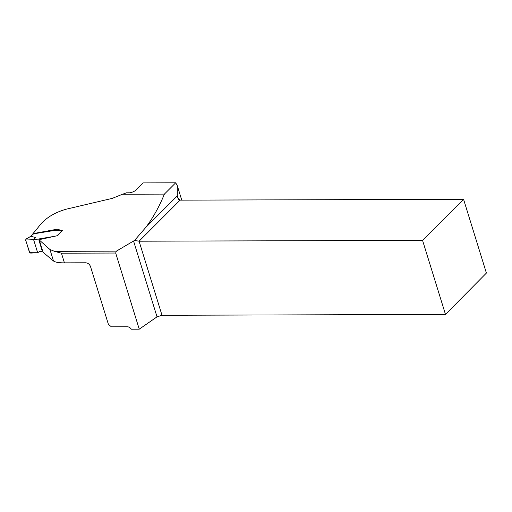 <?xml version="1.0" encoding="UTF-8"?>
<svg xmlns="http://www.w3.org/2000/svg" width="512" height="512" viewBox="0 0 512 512"><rect width="100%" height="100%" fill="white"/><g stroke="black" fill="none" stroke-linecap="round" stroke-linejoin="round"><path stroke-width="0.77" d="M33.043 234.099L32.915 233.67A226.022 125.408 -90.2 0 0 39.558 225.581C45.786 217.882 54.758 212.403 66.458 209.139L112.339 198.355L122.522 194.234L164.39 194.112C159.296 206.611 153.101 217.702 145.811 227.392L134.56 240.435L116.378 251.149L115.68 253.037L139.245 329.171L157.03 316.845L162.01 315.283L445.485 314.438L486.4 273.062L463.571 199.302L180.096 200.147L139.078 241.203L422.554 240.358L463.571 199.302M115.68 253.037L61.44 253.197L54.464 251.334L49.933 249.491L39.277 240.013L39.872 239.514L57.67 235.622L62.49 230.259C59.827 230.848 58.899 228.819 56.262 229.382L32.915 233.67M122.522 194.234A27.315 10.982 162.8 0 0 126.394 192.813L129.69 192.8C132.71 192.269 134.995 191.174 136.538 189.51L143.136 182.906L175.686 182.81L164.39 194.112M139.245 329.171L131.309 329.19A4.288 3.123 -135 0 0 127.206 326.752L111.386 326.797L108.435 324.461L90.528 266.624C89.626 264.314 88.038 263.034 85.773 262.79L64.429 262.854C59.078 262.893 55.437 262.278 53.498 260.998L43.046 252.275L39.277 240.013M145.811 227.392L177.331 195.84L177.261 185.6L175.686 182.81M177.261 185.6L181.76 200.147M422.554 240.358L445.485 314.438M178.419 199.354L177.331 195.84L177.619 197.862L180.096 200.147M162.01 315.283L139.078 241.203L134.56 240.435M35.322 237.542L33.51 239.322L34.298 239.718L35.322 237.542L30.976 236.218L26.31 239.014L33.51 239.322L37.664 252.736L30.662 253.088L29.427 252.192L25.645 239.968L26.31 239.014L25.914 239.11L30.976 236.218M42.637 250.95L40.173 251.808L39.411 251.622L37.664 252.736M55.078 236.224L34.298 239.718M33.6 233.843L31.2 235.821L33.6 233.843L55.52 230.259L59.334 230.304C59.533 230.906 60.397 231.136 61.926 230.989M33.51 239.322L28.109 239.091C25.779 238.637 25.152 239.571 26.24 241.894L29.754 252.71L37.664 252.736L33.51 239.322M54.464 251.334L116.378 251.149M157.03 316.845L133.555 240.998M61.44 253.197L64.429 262.854M53.498 260.998L49.933 249.491M31.635 235.674L30.957 236.211M57.069 235.686L61.459 231.437M41.837 249.862L38.803 239.642M31.232 235.789L30.592 236.301"/></g></svg>
